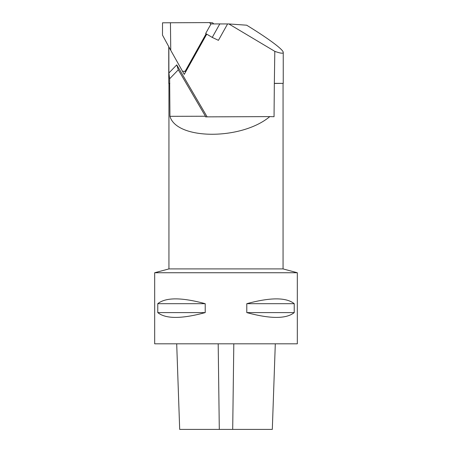<?xml version="1.0" encoding="UTF-8"?>
<svg xmlns="http://www.w3.org/2000/svg" width="452" height="452" viewBox="0 0 452 452"><rect width="100%" height="100%" fill="white"/><g stroke="black" fill="none" stroke-linecap="round" stroke-linejoin="round"><path stroke-width="0.68" d="M170.438 22.758L162.517 22.815L162.483 35.092L170.754 50.341L170.438 22.758L209.417 22.6A3.35 3.254 93.8 0 1 210.756 24.397M170.754 50.341L182.359 71.004A3.35 3.254 93.8 0 0 185.331 70.992L206.123 33.798M213.598 23.905A3.35 3.254 93.8 0 0 212.57 22.809L209.417 22.6M186.111 71.043L185.331 70.992M205.44 116.237L205.547 116.87L269.787 116.61C241.69 140.278 176.636 140.097 169.952 116.328L205.44 116.237L178.308 69.811L169.641 78.778L168.89 73.004L168.862 46.968L184.252 74.371L206.733 34.154M169.952 116.328L169.641 78.778M269.787 116.61L274.048 116.706L274.341 83.462L283.24 83.36L283.24 52.426C283.172 53.709 280.359 53.353 274.81 51.353L274.341 83.462M207.135 116.865L176.749 64.873L168.89 73.004M274.81 51.353L228.848 23.945L211.022 23.916L205.654 33.521L212.248 37.414L219.813 23.883M212.248 37.414L218.423 40.341L227.582 23.95M176.749 64.873L178.308 69.811M228.848 23.945L246.645 25.193C268.279 38.403 283.466 49.703 283.24 52.426M297.326 272.737L297.326 343.808L154.674 343.808L154.674 272.737L297.326 272.737L283.059 268.912L283.059 83.462M294.229 303.687L294.229 312.603C286.263 319.005 270.449 319.005 246.786 312.603L246.786 303.687C270.449 297.28 286.263 297.28 294.229 303.687L246.786 303.687M205.214 303.687L205.214 312.603C181.551 319.005 165.737 319.005 157.771 312.603L157.771 303.687C165.737 297.28 181.551 297.28 205.214 303.687L157.771 303.687M294.229 312.603L246.786 312.603M205.214 312.603L157.771 312.603M154.674 272.737L168.941 268.912L283.059 268.912M168.941 268.912L168.941 83.462L169.845 83.462M274.528 83.36L283.24 83.36M168.941 83.462L169.653 83.36M275.302 343.808L272.313 429.4L179.687 429.4L176.698 343.808M232.701 429.4L233.808 343.808M219.299 429.4L218.192 343.808M185.851 71.512L183.625 71.365M168.76 83.36L168.76 46.663"/></g></svg>
